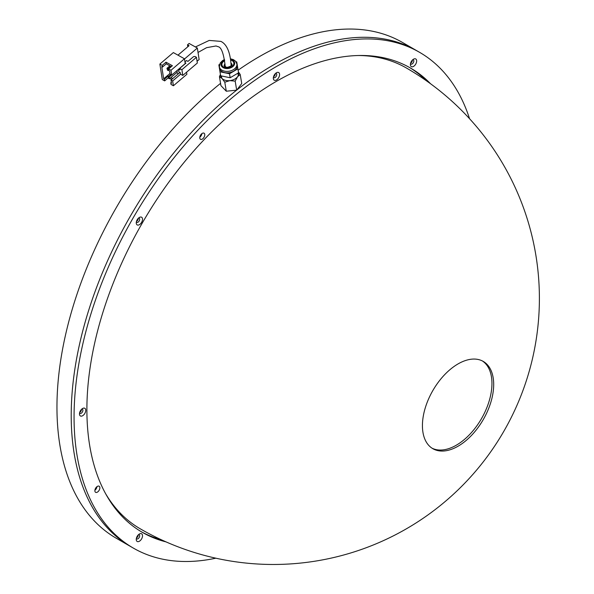 <?xml version="1.0" encoding="UTF-8"?>
<svg xmlns="http://www.w3.org/2000/svg" width="594" height="594" viewBox="0 0 594 594"><rect width="100%" height="100%" fill="white"/><g stroke="black" fill="none" stroke-linecap="round" stroke-linejoin="round"><path stroke-width="0.89" d="M482.373 360.937A50.393 29.091 -60 0 1 489.241 369.297A50.393 29.091 -60 0 1 469.951 434.192A50.393 29.091 -60 0 1 432.009 448.173M490.978 370.307A50.393 29.091 120 0 0 483.256 361.419A50.393 29.091 120 0 0 444.423 374.918A50.393 29.091 120 0 0 425.141 439.812A50.393 29.091 120 0 0 432.863 448.7A50.393 29.091 120 0 0 471.695 435.202A50.393 29.091 120 0 0 490.978 370.307M79.796 412.154A2.517 1.455 120 0 0 80.16 411.82A2.517 1.455 120 0 0 81.23 409.674M136.575 221.102A2.517 1.455 120 0 0 136.932 220.768A2.517 1.455 120 0 0 138.008 218.622M273.641 76.403A2.517 1.455 120 0 0 274.005 76.077A2.517 1.455 120 0 0 275.074 73.923M410.714 62.83A2.517 1.455 120 0 0 411.07 62.496A2.517 1.455 120 0 0 412.139 60.35M136.575 537.644A2.517 1.455 120 0 0 136.932 537.318A2.517 1.455 120 0 0 138.008 535.172M199.903 136.739A3.527 2.034 120 0 0 200.096 136.546A3.527 2.034 120 0 0 201.514 133.94M94.995 489.76A3.527 2.034 120 0 0 95.189 489.56A3.527 2.034 120 0 0 96.607 486.961M105.524 493.54A266.075 153.616 120 0 0 140.288 528.831A266.075 266.075 0 0 0 515.74 188.729A266.075 266.075 0 0 0 406.355 67.976A266.075 153.616 120 0 0 358.412 55.509M195.411 46.963L209.207 40.429L220.894 41.387C226.774 44.223 230.182 52.094 231.118 65.013A3.022 2.02 170.5 0 1 229.381 67.1A3.022 2.02 170.5 0 1 226.091 67.055A3.022 2.02 170.5 0 1 225.119 65.719C223.708 53.534 221.354 47.193 218.072 46.688L216.023 45.968L206.578 47.676L198.032 52.45M196.443 57.284L181.89 69.691L182.789 75.431L197.342 63.031L196.443 57.284L194.958 56.46L193.547 56.623L187.956 61.39L186.471 60.558L184.942 61.865M177.962 55.153L189.055 45.701L187.504 44.832L189.115 43.451L197.342 48.04L199.138 59.519L197.067 61.286M197.342 48.04L184.496 58.992M168.362 77.257L168.837 78.564L168.288 76.574L169.179 77.072L169.446 78.787L177.264 72.126L177.019 70.575M176.567 72.72L178.415 73.753M185.061 62.622L185.929 63.113L179.67 68.451L179.9 69.958L178.601 69.231M178.452 69.35L178.846 71.859L180.331 72.683L180.561 74.191L182.789 75.431M171.369 82.284L170.775 82.796L171.035 84.445L173.403 85.766L186.88 74.28L186.561 72.216M180.583 74.205L172.654 80.962L173.403 85.766M171.733 75.074L170.983 70.27L168.614 68.949L168.874 70.597L169.609 71.013L170.107 74.168L171.733 75.074L185.209 63.595L184.459 58.784L173.344 52.576L159.868 64.063L162.288 79.566L164.657 80.888L164.404 79.24L168.176 76.025L168.347 77.101M168.614 68.949L172.386 65.734L166.016 62.177L162.236 65.392L162.496 67.04L161.754 66.625L163.662 78.824L164.404 79.24M162.236 65.392L159.868 64.063M184.459 58.784L170.983 70.27M168.429 77.68L164.657 80.888M169.839 78.46L171.688 79.485M170.775 82.796L171.518 83.212L171.02 80.049L172.654 80.962M179.93 72.461L171.02 80.049M172.75 78.579L170.909 77.547M168.637 76.277L168.176 76.025M169.988 73.433L163.662 78.824M166.016 62.177L166.268 63.825L171.317 66.639M166.268 63.825L162.496 67.04M168.659 77.42L171.599 75M168.288 76.574L170.708 74.51M167.36 69.097L167.538 70.24L167.36 69.097L167.879 68.748L166.988 68.251L169.839 65.815M167.538 70.24L168.147 70.463L167.879 68.748L170.73 66.313M168.147 70.463L168.77 69.936M166.988 68.251L167.062 68.934M169.446 78.787L168.837 78.564M187.504 44.832L187.801 46.763M181.89 69.691L179.67 68.451M219.372 66.832A8.865 5.933 170.5 0 0 226.789 71.399A8.865 5.933 170.5 0 0 236.174 67.04A8.865 5.933 170.5 0 0 236.865 63.907L237.11 65.385A8.865 5.933 170.5 0 1 236.419 68.525A8.865 5.933 170.5 0 1 227.034 72.876A8.865 5.933 170.5 0 1 219.617 68.31L219.372 66.832L220.174 63.023L222.616 60.566L224.495 59.578M235.967 61.746L236.746 61.91L238.543 72.817L230.16 77.755L220.649 75.78L218.852 64.872L219.52 64.479M236.746 61.91L237.875 68.822L229.492 73.76L219.98 71.785M238.543 72.817L237.875 68.822M230.16 77.755L229.492 73.76M220.426 74.473L219.431 76.633L221.933 78.386A9.073 6.066 -9.5 0 0 225.289 80.279A9.073 6.066 -9.5 0 0 229.811 80.628L235.179 81.126L236.687 90.147L241.728 83.509L240.214 74.488L238.387 71.867M220.671 75.78A9.073 6.066 -9.5 0 0 221.933 78.386L224.784 82.195L229.811 80.628A9.073 6.066 -9.5 0 0 237.526 76.775L240.214 74.488M219.431 76.633L220.938 85.655L226.299 91.216L236.687 90.147M224.784 82.195L226.299 91.216M235.179 81.126L237.526 76.775A9.073 6.066 -9.5 0 0 238.528 72.698M136.494 540.681A4.433 2.562 120 0 0 140.585 540.273A4.433 2.562 120 0 0 142.285 534.563A4.433 2.562 120 0 0 139.39 533.999A4.433 2.562 120 0 0 136.256 539.434A4.433 2.562 120 0 0 136.494 540.681M136.36 538.416A2.421 1.396 120 0 0 136.382 538.468A2.421 1.396 120 0 0 136.754 538.892A2.421 1.396 120 0 0 138.914 537.889A2.421 1.396 120 0 0 139.545 535.127A2.421 1.396 120 0 0 139.174 534.704A2.421 1.396 120 0 0 138.565 534.6M136.464 537.986A2.421 1.396 120 0 0 138.246 534.904M79.715 415.184A4.433 2.562 120 0 0 83.813 414.775A4.433 2.562 120 0 0 85.506 409.066A4.433 2.562 120 0 0 82.611 408.501A4.433 2.562 120 0 0 79.477 413.936A4.433 2.562 120 0 0 79.715 415.184M79.589 412.927A2.421 1.396 120 0 0 79.603 412.971A2.421 1.396 120 0 0 79.975 413.394A2.421 1.396 120 0 0 82.135 412.399A2.421 1.396 120 0 0 82.766 409.637A2.421 1.396 120 0 0 82.395 409.207A2.421 1.396 120 0 0 81.794 409.11M79.693 412.496A2.421 1.396 120 0 0 81.475 409.415M410.632 65.86A4.433 2.562 120 0 0 414.723 65.451A4.433 2.562 120 0 0 416.424 59.742A4.433 2.562 120 0 0 413.528 59.177A4.433 2.562 120 0 0 410.387 64.612A4.433 2.562 120 0 0 410.632 65.86M410.499 63.595A2.421 1.396 120 0 0 410.521 63.647A2.421 1.396 120 0 0 410.892 64.07A2.421 1.396 120 0 0 413.053 63.068A2.421 1.396 120 0 0 413.684 60.313A2.421 1.396 120 0 0 413.313 59.883A2.421 1.396 120 0 0 412.704 59.779M410.603 63.172A2.421 1.396 120 0 0 412.385 60.091M136.494 224.131A4.433 2.562 120 0 0 140.585 223.723A4.433 2.562 120 0 0 142.285 218.013A4.433 2.562 120 0 0 139.39 217.449A4.433 2.562 120 0 0 136.256 222.884A4.433 2.562 120 0 0 136.494 224.131M136.36 221.866A2.421 1.396 120 0 0 136.382 221.918A2.421 1.396 120 0 0 136.754 222.342A2.421 1.396 120 0 0 138.914 221.347A2.421 1.396 120 0 0 139.545 218.585A2.421 1.396 120 0 0 139.174 218.154A2.421 1.396 120 0 0 138.565 218.05M136.464 221.443A2.421 1.396 120 0 0 138.246 218.362M273.559 79.433A4.433 2.562 120 0 0 277.658 79.032A4.433 2.562 120 0 0 279.351 73.322A4.433 2.562 120 0 0 276.455 72.758A4.433 2.562 120 0 0 273.322 78.185A4.433 2.562 120 0 0 273.559 79.433M273.433 77.175A2.421 1.396 120 0 0 273.448 77.22A2.421 1.396 120 0 0 273.819 77.651A2.421 1.396 120 0 0 275.98 76.648A2.421 1.396 120 0 0 276.611 73.886A2.421 1.396 120 0 0 276.24 73.463A2.421 1.396 120 0 0 275.631 73.359M273.537 76.745A2.421 1.396 120 0 0 275.312 73.663M94.906 490.243A3.527 2.034 120 0 0 96.985 486.642M95.062 491.698A3.527 2.034 120 0 0 95.604 492.322A3.527 2.034 120 0 0 98.753 490.859A3.527 2.034 120 0 0 99.673 486.828A3.527 2.034 120 0 0 99.131 486.211A3.527 2.034 120 0 0 95.983 487.667A3.527 2.034 120 0 0 95.062 491.698M199.814 137.221A3.527 2.034 120 0 0 201.893 133.62M199.97 138.677A3.527 2.034 120 0 0 200.512 139.3A3.527 2.034 120 0 0 203.66 137.838A3.527 2.034 120 0 0 204.581 133.813A3.527 2.034 120 0 0 204.039 133.19A3.527 2.034 120 0 0 200.891 134.652A3.527 2.034 120 0 0 199.97 138.677M140.993 531.548A268.087 154.782 120 0 0 161.338 539.76M430.553 83.754A268.087 154.782 120 0 0 410.499 68.035A268.087 154.782 120 0 0 171.139 179.009A268.087 154.782 120 0 0 101.322 485.09A268.087 154.782 120 0 0 142.412 532.387A268.087 154.782 120 0 0 166.053 541.891M469.557 118.718A286.234 165.258 120 0 0 463.446 102.814A286.234 165.258 120 0 0 419.572 52.324A286.234 165.258 120 0 0 164.011 170.812A286.234 165.258 120 0 0 89.464 497.601A286.234 165.258 120 0 0 133.346 548.099A286.234 165.258 120 0 0 215.83 558.189M419.572 52.324L416.721 50.683A286.234 165.258 120 0 0 236.791 90.013A286.234 165.258 -60 0 1 273.604 64.857A286.234 165.258 -60 0 1 416.721 50.683L402.465 42.449A286.234 165.258 -60 0 0 259.355 56.63A286.234 165.258 -60 0 0 238.112 70.181M236.612 90.154A286.234 165.258 120 0 0 86.62 495.96A286.234 165.258 120 0 0 130.494 546.45A286.234 165.258 -60 0 1 80.294 340.926A286.234 165.258 -60 0 1 236.612 90.154M426.351 80.739A268.087 154.782 120 0 0 409.066 67.226M133.346 548.099L116.238 538.223A286.234 165.258 -60 0 1 65.771 333.873A286.234 165.258 -60 0 1 220.56 83.36M224.584 60.15A6.853 4.581 -9.5 0 0 221.644 62.6A6.853 4.581 -9.5 0 0 225.126 68.369A6.853 4.581 -9.5 0 0 234.095 65.184A6.853 4.581 -9.5 0 0 230.561 59.407M230.643 60.024A6.044 4.047 170.5 0 1 233.36 65.036A6.044 4.047 170.5 0 1 225.453 67.842A6.044 4.047 170.5 0 1 222.379 62.749A6.044 4.047 170.5 0 1 224.666 60.736M225 63.952A4.032 2.695 -9.5 0 0 224.458 64.612A4.032 2.695 -9.5 0 0 224.138 66.038C225.163 67.961 227.747 67.768 231.89 65.459L232.091 64.701A4.032 2.695 -9.5 0 0 230.984 63.216M221.696 77.688L221.406 75.935M238.201 74.926L237.904 73.188M236.865 63.907L235.462 61.123L233.412 59.638L230.472 58.784"/></g></svg>
